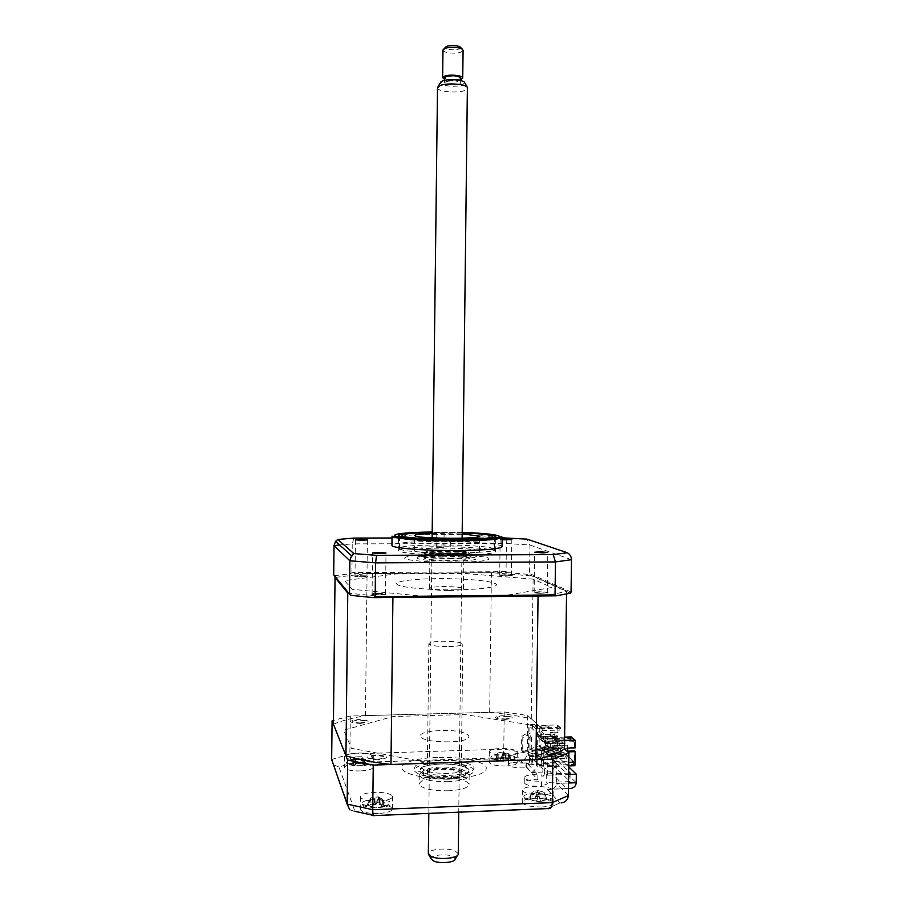 <?xml version="1.0" encoding="UTF-8"?>
<svg xmlns="http://www.w3.org/2000/svg" width="908" height="908" viewBox="0 0 908 908"><rect width="100%" height="100%" fill="white"/><g stroke="black" fill="none" stroke-linecap="round" stroke-linejoin="round"><path stroke-width="0.68" stroke-dasharray="4.54 3.41" d="M378 593.219L385.525 594.036L379.623 594.831L372.076 594.014L378 593.219M360.351 575.695L366.968 576.342L361.634 576.955L355.005 576.319L360.351 575.695M504.281 574.685L511.386 575.377L506.8 575.922L499.695 575.229L504.281 574.685M539.125 591.698L547.286 592.572L542.314 593.253L534.142 592.391L539.125 591.698M502.033 546.434C501.227 543.71 468.721 541.27 437.94 541.406C410.495 541.599 395.162 542.882 391.95 545.22M502.147 537.457L502.147 537.116C501.341 534.619 468.823 532.36 438.042 532.451C409.27 532.621 393.947 533.847 392.052 536.129M462.183 532.644L432.185 532.292M455.646 555.185C481.535 554.867 494.849 553.596 495.609 551.338C494.962 548.829 466.201 546.571 438.893 546.707C413.424 546.945 399.872 548.205 398.26 550.509C398.101 552.927 426.976 555.378 455.646 555.185M350.692 595.33L333.701 574.878M506.028 571.643L351.918 572.642L350.84 573.686L507.322 572.642L506.028 571.643L506.392 543.483L529.943 545.038L571.495 559.691M351.918 572.642L352.236 543.881L506.392 543.483L506.017 537.797M507.322 572.642L528.388 574.355L529.58 573.538L529.943 545.038L526.912 539.125M570.383 593.208L528.388 574.355M571.064 591.993L529.58 573.538M353.904 538.069L352.236 543.881L339.66 544.97M392.04 538.001L502.135 537.808M502.124 539.159L500.138 539.488L502.113 539.84M533.416 579.168L465.554 573.504L395.752 573.97L344.529 580.609L352.032 589.292L424.274 596.34L504.905 595.546L551.701 587.521L533.416 579.168M334.541 575.695L350.84 573.686M378.273 813.534C367.672 813.602 361.645 812.161 360.215 809.21C360.816 806.61 365.561 805.033 374.459 804.477C384.924 804.397 390.917 805.839 392.438 808.79C391.95 811.366 387.228 812.944 378.273 813.534M378.42 801.094C367.808 801.162 361.793 799.755 360.363 796.906C360.953 794.386 365.697 792.866 374.595 792.332C385.071 792.264 391.064 793.66 392.585 796.509C392.097 799.006 387.364 800.527 378.42 801.094M568.737 766.954L555.662 754.559L528.49 755.445L529.614 756.602L529.512 764.74L528.388 763.549L519.16 761.914L519.228 757.159L517.73 757.193C511.76 757.499 508.65 758.418 508.435 759.951C509.842 762.028 514.757 763.072 523.19 763.072L526.731 762.799L537.911 774.706L533.961 774.672C527.73 775.012 524.506 776.034 524.302 777.736C525.846 780.063 531.089 781.22 540.044 781.22L541.588 781.141L541.52 786.237L547.467 783.786L546.207 782.458L569.986 781.584L570.099 773.048M519.16 761.914L517.673 761.937C511.692 762.243 508.594 763.185 508.366 764.74C509.774 766.851 514.7 767.907 523.133 767.907L526.663 767.635L526.731 762.799M526.663 767.635L537.842 779.7L533.893 779.677C527.661 780.029 524.438 781.062 524.234 782.787C525.777 785.148 531.021 786.328 539.976 786.328L541.52 786.237M360.351 770.949C350.999 770.994 345.71 769.859 344.495 767.544C345.063 765.478 349.353 764.23 357.343 763.798C366.605 763.741 371.871 764.876 373.154 767.192C372.655 769.235 368.387 770.495 360.351 770.949M360.476 759.905C351.112 759.951 345.834 758.85 344.609 756.602C345.188 754.616 349.466 753.402 357.468 752.982C366.719 752.948 371.996 754.037 373.279 756.273C372.779 758.259 368.523 759.463 360.476 759.905M506.187 765.989C496.415 765.989 490.74 764.786 489.162 762.368C489.457 760.541 493.135 759.44 500.195 759.077C509.853 759.065 515.517 760.268 517.163 762.697C516.936 764.502 513.27 765.603 506.187 765.989M506.335 755.172C496.551 755.161 490.876 753.992 489.299 751.654C489.594 749.895 493.271 748.828 500.319 748.487C509.99 748.476 515.653 749.645 517.31 751.983C517.072 753.742 513.406 754.798 506.335 755.172M541.804 806.996C530.681 806.996 524.166 805.453 522.248 802.366C522.497 800.096 526.492 798.734 534.233 798.28C545.209 798.257 551.701 799.8 553.721 802.899C553.551 805.146 549.578 806.508 541.804 806.996M541.962 794.84C530.84 794.84 524.313 793.342 522.395 790.357C522.656 788.167 526.651 786.85 534.392 786.407C545.367 786.396 551.86 787.883 553.88 790.879C553.71 793.047 549.737 794.375 541.962 794.84M448.45 790.811C431.425 790.857 421.664 788.655 419.178 784.206C419.927 780.585 426.862 778.406 439.971 777.679C456.656 777.611 466.36 779.802 469.073 784.251C468.551 787.826 461.673 790.005 448.45 790.811M448.563 781.686C431.527 781.72 421.777 779.575 419.28 775.239C420.029 771.709 426.964 769.598 440.085 768.883C456.769 768.826 466.462 770.96 469.175 775.296C468.653 778.78 461.786 780.903 448.563 781.686M528.49 755.445L528.887 724.675L537.525 724.436L527.741 715.549L504.246 711.951L350.306 716.003L333.463 720.385M350.306 716.003L349.875 754.003C350.045 758.441 351.09 761.324 352.996 762.641L502.771 757.715L520.954 760.938L531.645 772.47L550.305 771.811C553.426 770.109 555.174 767.044 555.56 762.629L537.025 763.253C536.628 767.68 534.835 770.756 531.645 772.47M504.246 711.951L503.77 749.134L502.771 757.715M555.662 754.559L555.56 762.629L576.217 782.73M537.525 724.436L537.025 763.253L527.253 753.186C526.742 757.522 524.642 760.11 520.954 760.938M550.305 771.811L566.785 788.541L547.819 789.381C553.131 789.654 556.059 787.679 556.604 783.456L556.717 774.853L568.635 774.433M564.628 737.114L551.928 737.5L564.47 748.896L557.149 742.245L548.001 742.528L503.645 758.577L421.062 761.301L351.396 748.283L343.746 730.191L393.3 716.48L464.907 714.573L528.887 724.675M568.658 773.094L546.321 773.888L547.569 775.182L556.717 774.853L557.149 742.245M547.569 775.182L548.001 742.528M546.321 773.888L546.207 782.458M537.842 779.7L537.911 774.706M529.512 764.74L552.132 763.969L569.986 781.584M529.614 756.602L552.234 755.865L552.132 763.969M552.234 755.865L568.669 771.675M527.741 715.549L527.253 753.186L503.77 749.134L349.875 754.003L331.658 759.508M541.054 754.559C526.969 753.356 525.369 751.767 536.242 749.804C548.421 749.27 553.687 754.253 541.054 754.559M360.317 723.46C348.059 722.45 347.424 721.156 358.399 719.545C370.623 720.521 371.259 721.826 360.317 723.46M378.159 759.871C364.301 758.611 363.495 756.966 375.73 754.911C389.532 756.126 390.349 757.783 378.159 759.871M505.642 719.465C493.214 718.5 491.943 717.241 501.84 715.686C514.223 716.628 515.494 717.888 505.642 719.465M333.236 764.048L349.796 809.845L354.12 811.128L354.858 811.048L338.956 767.022L352.996 762.641M547.229 789.279L559.895 802.944L547.433 808.472L373.517 815.429M334.167 765.035L338.956 767.022M566.785 788.541L568.442 788.734M559.895 802.944L547.433 808.472M448.212 773.434C432.9 773.457 424.115 771.562 421.868 767.748C422.526 764.65 428.769 762.788 440.573 762.164C455.612 762.118 464.34 764.003 466.78 767.816C466.303 770.881 460.106 772.753 448.212 773.434M449.505 777.929C430.891 778.031 419.269 775.795 414.661 771.21C413.969 766.602 422.186 763.798 439.324 762.788C456.962 762.641 468.414 764.774 473.692 769.178C475.372 773.82 467.302 776.737 449.505 777.929M439.359 760.359C422.22 761.358 413.991 764.139 414.695 768.713C419.303 773.264 430.914 775.489 449.539 775.387C467.336 774.206 475.395 771.312 473.726 766.704C468.449 762.323 456.996 760.212 439.359 760.359M437.35 757.397C415.739 758.055 399.077 763.378 402.267 769.133C405.116 774.887 428.576 779.563 451.775 778.689C477.199 776.964 488.572 772.833 485.894 766.284C481.399 760.654 458.903 756.659 437.35 757.397M450.243 554.402L457.916 554.413L450.243 554.402M462.172 532.883L432.174 532.531M401.393 536.401C412.834 532.985 485.417 534.006 493.634 537.718L494.576 538.694C494.554 542.905 404.48 542.144 399.985 537.888L399.565 537.491L400.871 536.549M493.487 548.648C483.885 543.869 396.229 543.699 399.441 548.511L399.861 548.954C404.843 553.937 500.081 554.266 494.485 549.329L493.487 548.648M436.861 532.871L444.103 532.894L436.861 532.871M436.691 547.422L443.921 547.445L436.691 547.422M478.845 550.679L479.458 551.133C483.022 554.561 418.724 554.357 414.786 550.906L414.445 550.577C411.994 547.206 472.75 547.331 478.845 550.679M432.163 533.529L462.161 533.881M523.893 797.111C522.236 792.151 551.383 792.446 552.189 797.406L552.155 798.098C551.349 802.377 526.322 801.946 524.132 797.633L523.893 797.111M546.139 799.267L546.764 798.518L543.835 799.04L539.636 797.916L539.273 796.52L535.561 796.486L535.572 797.939L531.906 798.915L529.024 798.336L529.897 799.097L529.25 799.38L536.741 801.401L540.521 801.446L547.047 799.562L546.139 799.267L544.323 792.65L546.764 798.518M537.808 790.539L542.519 791.776L538.421 792.922L533.711 791.685L537.808 790.539L535.561 796.486M529.897 799.119L531.918 792.378L529.024 798.336M531.77 792.945L529.25 799.38M531.918 792.378L532.167 800.05M533.711 791.685L532.133 792.378L531.906 798.915M538.421 792.922L536.367 801.185M536.741 801.401L538.512 794.069L540.476 801.231M538.535 794.125L540.521 801.446M542.519 791.776L544.074 792.502L544.13 800.175M547.047 799.562L544.289 792.502L543.835 799.04M537.684 790.766L539.273 796.52M443.07 556.241C431.243 556.377 425.001 557.001 424.365 558.136C426.647 559.544 435.465 560.304 450.799 560.406C462.717 560.259 468.903 559.623 469.357 558.511C466.894 557.092 458.131 556.343 443.07 556.241M452.173 558.579C433.525 558.465 421.868 557.58 417.215 555.923C416.477 554.277 424.694 553.347 441.856 553.131C459.527 553.21 471.025 554.062 476.337 555.662C478.062 557.33 470.004 558.295 452.173 558.579M439.79 554.47C415.671 554.788 403.981 556.116 404.741 558.488C407.635 560.611 431.175 562.495 454.42 562.358C479.867 561.927 491.239 560.508 488.504 558.102C483.953 556.002 461.377 554.368 439.79 554.47M441.833 555.571C424.66 555.798 416.443 556.752 417.181 558.431C421.834 560.123 433.491 561.03 452.15 561.133C469.969 560.849 478.028 559.85 476.314 558.159C470.991 556.513 459.493 555.651 441.833 555.571M500.989 760.768C495.428 760.325 492.034 759.417 490.797 758.044C490.74 755.626 495.609 754.548 505.404 754.786C512.362 755.377 515.823 756.568 515.778 758.328C514.11 760.246 509.172 761.063 500.989 760.768M504.462 757.749L502.941 757.272L502.34 758.407L498.276 759.009L495.711 758.362L496.074 758.997L495.11 759.145L500.149 761.04L504.065 761.176L510.727 760.155L511.295 759.36L508.752 759.69L505.892 758.94L506.21 757.488L504.462 757.749M499.423 752.573L503.963 751.915L507.152 753.072L502.589 753.742L499.423 752.573L497.856 753.107L495.11 759.145M503.463 761.256L502.306 754.741L500.149 761.04M502.306 754.741L504.065 761.176M502.589 753.742L500.456 760.938M507.152 753.072L508.525 753.788L508.128 760.552M510.307 760.03L508.707 753.799L508.752 759.69M509.331 756.5L510.727 760.155M508.707 753.799L511.295 759.36M503.963 751.915L505.915 758.634M506.21 757.488L504.235 752.165L502.34 758.407M504.235 752.165L502.941 757.272M497.856 753.107L495.711 758.362M449.903 553.812C458.903 553.71 463.579 553.256 463.943 552.45C462.093 551.44 455.464 550.895 444.057 550.816C435.114 550.906 430.403 551.36 429.938 552.166C431.686 553.176 438.337 553.732 449.903 553.812M449.46 590.495C458.449 590.325 463.125 589.712 463.489 588.656C461.65 587.328 455.022 586.625 443.626 586.568C434.682 586.727 429.972 587.34 429.507 588.407C431.243 589.735 437.894 590.427 449.46 590.495M443.308 550.43C431.186 550.566 425.273 551.19 425.58 552.302C428.621 553.505 436.998 554.141 450.697 554.221C461.275 554.107 467.177 553.596 468.426 552.666C467.03 551.304 458.654 550.554 443.308 550.43M450.867 555.333C436.51 555.242 427.747 554.572 424.581 553.312C424.263 552.132 430.449 551.474 443.127 551.326C459.176 551.462 467.938 552.246 469.413 553.687C468.119 554.663 461.934 555.208 450.867 555.333M541.645 748.952L541.667 747.5L556.32 747.568L556.298 749.021L541.645 748.952L539.08 746.444L539.193 737.58L554.833 752.346L553.857 752.38L553.88 750.371L554.856 750.337L539.216 735.673L539.318 728L542.155 730.6L542.189 728.659L560.985 728.114L560.02 730.077L557.035 727.49L557.977 726.514L557.887 732.722L550.804 732.926L550.759 736.524L557.841 736.309L557.705 746.819L574.197 761.994L574.344 750.961M555.764 747.057L555.741 748.498M541.667 747.5L556.32 747.568M544.04 749.792L558.806 749.86L544.04 749.792L544.028 751.256L542.178 749.463L542.201 748.01M542.178 749.463L556.298 749.021M546.434 753.595L546.457 752.13L561.314 752.199L561.303 753.663L546.434 753.595L544.562 751.779L544.584 750.314M560.747 751.665L560.724 753.141M546.457 752.13L561.314 752.199M563.879 754.559L548.897 754.491L563.879 754.559L563.857 756.046L548.886 755.978L546.979 754.128L547.002 752.664M563.301 754.026L563.278 755.501M565.888 756.421L566.444 758.452L565.888 756.421L551.383 756.897L551.36 758.396L549.431 756.512L549.454 755.036M549.431 756.512L563.857 756.046M551.383 756.897L566.467 756.966M554.833 752.346L554.709 761.642L551.928 758.94L551.951 757.442M551.928 758.94L566.444 758.452M553.857 752.38L538.262 737.614L539.193 737.58M539.216 735.673L538.285 735.696L538.262 737.614M538.285 735.696L553.88 750.371M548.897 754.491L548.886 755.978M558.238 749.35L558.216 750.803L544.028 751.256M544.562 751.779L558.216 750.803M546.979 754.128L561.303 753.663M565.866 757.908L551.36 758.396M554.709 761.642L573.243 761.018L574.197 761.994M557.705 746.819L573.243 761.018M556.786 745.888L539.08 746.444M567.704 751.177L566.933 751.211L566.978 747.443L574.401 747.205L575.173 747.886M567.784 751.892L566.933 751.211M567.738 748.124L566.978 747.443M574.401 747.205L574.492 740.69L571.245 737.909L571.257 736.921M550.271 743.277L550.861 746.331L550.237 745.752L564.447 745.309L564.481 742.835L550.271 743.277L550.237 745.752M550.895 743.856L565.128 743.414L565.094 745.888L550.861 746.331M565.094 745.888L564.447 745.309M565.128 743.414L564.481 742.835M547.808 740.985L562.551 741.121L562.517 743.573L548.387 744.015L547.774 743.436L561.882 743.005L561.916 740.553L547.808 740.985L547.774 743.436M548.421 741.552L548.387 744.015M562.517 743.573L561.882 743.005M562.551 741.121L561.916 740.553M545.379 738.726L560.009 738.862L559.975 741.303L545.345 741.166L559.351 740.735L559.385 738.295L545.379 738.726L545.345 741.166M545.98 739.282L545.946 741.734M559.975 741.303L559.351 740.735M560.009 738.862L559.385 738.295M542.984 736.501L557.512 736.626L557.478 739.055L542.95 738.919L556.854 738.499L556.888 736.082L542.984 736.501L542.95 738.919M543.574 737.046L543.54 739.475M557.478 739.055L556.854 738.499M557.512 736.626L556.888 736.082M552.768 745.604L553.403 746.183L567.738 745.74L567.704 748.237L553.369 748.691L552.734 748.101L567.046 747.647L567.08 745.15L552.768 745.604L552.734 748.101M567.704 748.237L567.046 747.647M567.738 745.74L567.08 745.15M555.049 734.436L555.015 736.842L554.436 733.891L540.623 734.311L541.213 734.856L555.049 734.436L554.436 733.891M555.015 736.842L541.179 737.262L540.589 736.717L554.402 736.297M541.213 734.856L541.179 737.262M532.576 728.046L532.61 725.651L529.103 725.753L529.024 731.973L521.714 736.479L521.533 750.167L556.967 749.032L557.137 735.684L550.066 735.889L550.112 732.313L557.183 732.109L557.285 724.947L534.948 725.583L534.914 727.978L532.576 728.046M542.155 730.6L560.02 730.077M541.588 727.138L541.565 729.056L540.396 728L540.419 726.082L548.829 725.844L550.021 726.899L541.588 727.138L540.419 726.082M333.429 724.198C341.669 720.77 352.349 717.91 365.459 715.606L489.673 712.337C505.12 713.847 518.99 715.992 531.282 718.773L542.189 728.659M560.985 728.114L557.285 724.947M540.396 728L548.795 727.751L548.829 725.844M548.795 727.751L549.998 728.818L541.565 729.056M539.318 728L557.035 727.49M566.535 594.048L566.569 591.029C561.042 592.913 551.985 594.57 539.397 595.989M391.11 597.475L348.786 593.23M335.733 577.352L367.07 573.481L491.432 572.653L533.132 576.069L566.569 591.029M365.459 715.606L367.07 573.481M489.673 712.337L491.432 572.653M531.282 718.773L533.132 576.069M539.431 593.333L547.967 592.913C548.602 592.391 546.718 592.016 542.337 591.778L534.426 592.175C533.45 592.674 535.118 593.06 539.431 593.333M366.196 575.854L357.309 575.683C354.234 575.967 353.87 576.296 356.231 576.671L364.585 576.83C367.797 576.569 368.33 576.251 366.196 575.854M455.453 589.825C427.997 590.098 400.28 587.442 397.068 584.423C393.436 581.392 413.072 578.793 438.303 578.623C463.489 578.419 489.877 580.655 495.371 583.617C501.261 586.568 482.965 589.587 455.453 589.825M374.686 594.797L384.754 594.661C387.092 594.184 386.422 593.764 382.745 593.401L373.426 593.537C370.804 593.98 371.224 594.4 374.686 594.797M511.794 575.683C512.963 575.343 512.112 575.036 509.218 574.764L500.49 574.934C499.105 575.252 499.899 575.547 502.884 575.797L511.794 575.683M551.928 737.5L551.894 739.498L554.97 742.301L554.856 750.337M540.623 734.311L540.589 736.717M553.403 746.183L553.369 748.691M569.679 739.01L570.712 739.101M563.516 740.803L564.821 741.961L556.036 742.233L554.754 741.076L563.516 740.803L563.539 738.806L564.594 739.736M564.594 739.963L556.059 740.224L556.036 742.233M564.821 741.961L564.844 739.952M556.059 740.224L554.788 739.067L563.539 738.806M564.583 740.678L551.803 741.076L551.769 743.595L549.317 743.675L549.351 741.155L545.663 741.269L545.583 747.817L537.899 752.584L537.706 766.999L568.749 765.932M554.754 741.076L554.788 739.067M574.492 740.69L573.504 741.722L570.269 738.93L551.894 739.498M573.504 741.722L554.97 742.301M570.644 738.545L571.245 737.909M557.977 726.514L560.974 729.079M557.887 732.722L557.183 732.109M550.112 732.313L550.804 732.926M550.066 735.889L550.759 736.524M557.841 736.309L557.137 735.684M573.595 764.468L573.618 762.47L558.216 748.26L529.943 749.157L532.86 749.645L534.006 750.803L531.645 750.871L532.792 752.028L535.164 751.949L536.322 753.118L533.949 753.197L535.107 754.366L537.491 754.298L538.671 755.479L536.288 755.558L537.468 756.75L539.863 756.67L541.066 757.862L538.66 757.942L539.851 759.156L542.269 759.077L543.483 760.291L541.066 760.371L542.28 761.608L544.709 761.517L545.946 762.754L543.506 762.845L544.119 763.469L544.346 746.637L536.685 751.37L536.492 765.728L573.595 764.468L574.934 765.716M529.943 749.157L530.147 733.051L522.815 737.58L522.633 751.302L558.193 750.167L558.216 748.26M558.193 750.167L556.967 749.032M522.633 751.302L521.533 750.167M544.119 763.469L573.618 762.47M536.492 765.728L537.706 766.999M540.476 753.992C548.761 752.46 547.535 751.245 536.798 750.349C528.479 751.858 529.704 753.072 540.476 753.992M360.09 722.995C368.466 721.746 367.978 720.748 358.626 719.999C350.216 721.236 350.704 722.223 360.09 722.995M534.948 725.583L551.803 741.076M545.663 741.269L529.103 725.753M532.61 725.651L549.351 741.155M449.04 741.87C433.593 741.927 423.923 740.247 420.029 736.819C419.371 733.38 426.215 731.28 440.539 730.531C471.025 729.272 481.41 741.03 449.04 741.87M377.864 759.281C387.205 757.681 386.592 756.421 376.014 755.49C366.639 757.056 367.263 758.328 377.864 759.281M505.2 719.023C512.736 717.819 511.772 716.855 502.283 716.128C494.701 717.32 495.677 718.285 505.2 719.023M369.488 764.275C363.563 766.67 347.321 765.841 346.13 763.106L348.4 760.722C355.334 758.021 373.71 759.633 371.701 762.799L369.488 764.275M352.826 763.219L351.283 763.265L354.79 765.138L352.781 765.478L355.584 765.955L366.491 764.797L362.928 764.468L364.902 762.584L362.122 762.118L360.476 763.185L355.493 763.424L353.257 762.561L352.826 763.219M352.781 765.478L355.675 759.258L355.584 765.955M362.235 758.01L356.628 758.282L356.98 757.783L355.664 756.92L361.248 756.648L360.907 757.181L363.404 758.85L364.392 764.933M366.491 764.797L363.552 758.872L364.539 765.501M363.552 758.872L362.258 765.705M361.248 756.648L362.065 757L363.506 763.696M364.902 762.584L362.167 756.966L360.476 763.185M362.167 756.966L362.122 762.118M355.664 756.92L354.495 757.363L355.493 763.424M353.257 762.561L354.495 757.363L353.348 764.195M354.336 757.34L351.283 763.265M356.628 758.282L354.188 765.444M355.675 759.258L357.241 765.966M447.962 779.234C433.933 779.302 425.568 777.566 422.867 774.025C422.946 770.858 428.871 768.94 440.675 768.281C455.634 768.27 463.977 770.2 465.713 774.081C464.737 776.908 458.824 778.633 447.962 779.234M440.516 767.056C428.179 767.748 421.97 769.746 421.88 773.048C424.694 776.749 433.457 778.553 448.155 778.485C459.527 777.861 465.713 776.056 466.723 773.105C464.896 769.053 456.156 767.044 440.516 767.056M448.779 646.61C457.768 646.337 462.444 645.475 462.808 644.022C460.969 642.217 454.363 641.298 442.956 641.264C434.024 641.525 429.314 642.376 428.848 643.84C430.574 645.645 437.225 646.575 448.779 646.61M447.179 778.054C456.156 777.543 460.844 776.102 461.219 773.741C459.391 770.801 452.797 769.36 441.413 769.394C432.48 769.882 427.77 771.312 427.293 773.695C429.007 776.635 435.636 778.088 447.179 778.054M362.655 802.32C367.365 797.769 393.527 799.29 390.792 803.966L390.236 804.692C386.581 808.665 363.892 808.37 362.11 804.329L362.655 802.32M384.311 806.156L385.639 805.464L382.847 805.782L380.123 804.942L381.008 802.956L377.376 802.638L376.287 804.023L371.224 804.772L368.353 803.966L368.478 804.783L367.127 804.999L372.337 806.826L371.701 807.541L375.379 807.859L384.311 806.156M377.864 796.656L380.758 798.211L375.061 799.04L372.189 797.485L378.42 796.906L377.376 802.638M367.127 804.999L370.441 798.053L368.353 803.966M372.189 797.485L370.646 798.075L369.908 805.895M375.061 799.04L372.473 807.314M371.701 807.541L374.55 800.198L376.468 807.666M374.482 800.254L375.379 807.859M380.758 798.211L382.291 799.063L381.564 806.906M384.186 806.361L382.495 799.085L382.847 805.782M383.403 803.546L384.47 806.497M382.495 799.085L385.639 805.464M378.42 796.906L381.008 802.956M370.441 798.053L371.224 804.772M531.407 762.992L531.986 763.583L533.632 756.591L531.214 753.311L531.464 734.72L529.069 738.022L528.853 754.151L530.703 756.841L529.228 763.06L531.407 762.992L533.064 756.001M543.835 776.022L545.549 768.758L544.936 768.123L543.222 775.375L543.835 776.022L541.577 776.102L543.109 769.632L541.191 766.84L541.406 750.065L543.892 746.637L543.642 765.966L545.549 768.758M431.198 858.979C429.563 855.177 446.396 853.27 452.933 856.482L455.305 858.945M458.245 853.736L455.283 851.023C447.712 847.38 428.258 849.105 428.326 853.463M437.508 87.894C437.338 91.595 456.883 93.501 464.601 90.584L467.631 88.337M464.714 82.719L462.354 85.08C455.861 87.588 439.347 85.749 440.482 82.617M459.062 84.365C451.809 85.692 446.986 85.17 444.602 82.776L446.146 81.584C453.444 80.245 458.279 80.767 460.662 83.161L459.062 84.365M460.731 78.122L459.13 79.348C452.207 80.676 447.383 80.199 444.659 77.884M442.979 50.133C442.854 52.868 455.93 54.253 461.071 52.085L463.08 50.428M460.708 79.7C455.339 81.084 449.982 81.005 444.636 79.473M460.435 47.295L459.096 49.1C451.809 50.485 447.304 49.872 445.59 47.25M462.183 532.36L432.185 532.009M568.351 795.567L556.604 783.456L568.521 783.014M374.584 815.429L354.858 811.048M466.78 767.816L468.006 769.178C470.605 769.031 459.039 763.185 440.164 764.025C425.807 764.854 418.974 767.192 419.621 771.04C423.514 774.842 433.173 776.703 448.62 776.612C463.409 775.636 470.14 773.219 468.812 769.348C464.465 765.66 454.908 763.878 440.142 764.003C426.647 765.24 420.029 766.942 420.325 769.11C420.336 769.973 420.847 769.519 421.868 767.748M535.572 797.871L537.695 790.823L539.636 797.916M451.276 558.102C435.806 558.011 426.102 557.274 422.175 555.9C421.494 554.527 428.338 553.755 442.684 553.562C473.204 553.29 483.703 558.011 451.276 558.102M497.629 759.883L498.038 753.118L498.276 759.009M376.287 804.023L378.352 796.963L380.259 804.363M385.525 594.036L386.002 553.029M366.968 576.342L367.388 539.897M511.386 575.377L511.84 539.67M547.286 592.572L547.808 552.495M495.609 551.338L495.791 536.651M398.26 550.509L398.442 535.482M534.142 592.391L534.664 552.257M499.695 575.229L500.138 539.488M355.005 576.319L355.414 539.817M372.076 594.014L372.552 552.938M360.363 796.906L360.215 809.21M508.366 764.74L508.435 759.951M524.234 782.787L524.302 777.736M344.609 756.602L344.495 767.544M489.299 751.654L489.162 762.368M522.395 790.357L522.248 802.366M419.28 775.239L419.178 784.206M469.175 775.296L469.073 784.251M553.88 790.879L553.721 802.899M517.31 751.983L517.163 762.697M373.279 756.273L373.154 767.192M547.819 789.381L567.375 788.643M392.585 796.509L392.438 808.79M457.916 554.413L458.109 538.989M401.177 536.617L399.94 537.854M399.441 548.511L399.565 537.491M443.921 547.445L444.103 532.894M479.458 551.133L479.64 536.333M414.445 550.577L414.627 535.561M436.646 547.388L436.816 532.826M494.485 549.329L494.622 538.342M493.509 537.593L494.576 538.694M450.186 554.345L450.379 538.887M540.476 801.219L538.512 794.057M535.572 797.939L537.718 790.868M542.632 800.459L552.155 798.098M524.132 797.633L533.087 800.232M424.365 558.136L423.219 555.458C423.582 554.379 430.074 553.766 442.718 553.596C461.604 553.449 473.125 555.571 470.253 555.844L469.357 558.511M490.797 758.044L499.559 760.427M505.892 758.94L503.997 752.017M496.12 758.884L497.232 755.172M500.478 760.87L502.533 754.083M510.307 759.996L515.778 758.328M463.489 588.656L463.943 552.45M425.58 552.302L424.581 553.312M468.426 552.666L469.413 553.687M429.507 588.407L429.938 552.166M346.13 763.106L354.722 765.285M364.505 765.478L364.29 764.718M362.928 764.468L360.907 757.181M354.79 765.138L356.98 757.783M364.641 764.922L371.701 762.799M422.867 774.025L421.88 773.048M461.219 773.741L462.808 644.022M427.293 773.695L428.848 643.84M465.713 774.081L466.723 773.105M384.481 806.02L390.792 803.966M368.625 804.511L369.533 801.469M372.62 807.121L375.072 798.915M380.111 804.942L377.864 796.838M362.11 804.329L372.337 806.826M428.871 854.916L428.383 854.076M432.117 537.842L428.814 813.386M444.602 82.776L444.625 80.347M460.662 83.161L460.696 80.574M462.115 538.194L458.756 812.172M457.36 855.506L458.245 854.031"/><path stroke-width="1.36" d="M380.1 553.562L386.002 552.995L378.477 552.37L372.552 552.938L380.1 553.562M362.042 540.317L367.388 539.874L360.771 539.375L355.414 539.817L362.042 540.317M502.113 539.84L511.84 539.636L502.124 539.159M542.836 552.927L547.808 552.439L539.647 551.769L534.664 552.257L542.836 552.927M391.95 545.22L391.95 545.481C391.711 548.091 424.376 550.759 456.894 550.577C486.189 550.248 501.239 548.863 502.033 546.434L502.147 537.457M391.95 545.481L392.052 536.129L393.164 536.855C398.113 539.011 428.156 540.952 457.008 540.85C482.25 540.657 497.153 539.658 501.704 537.831L502.147 537.116M432.185 532.292C410.632 532.655 399.384 533.711 398.442 535.482C398.283 537.57 427.157 539.738 455.839 539.624C481.728 539.397 495.042 538.308 495.802 536.356C493.589 534.687 482.386 533.45 462.183 532.644M502.135 537.808L526.912 539.125L567.398 552.745L553.165 554.606L376.593 555.344L353.87 553.585L337.787 539.488L335.597 541.281L334.019 545.583L333.701 574.878L349.489 594.093L350.692 595.33L373.665 597.657L375.163 596.681L555.038 594.899L556.036 595.83L373.665 597.657M375.163 596.681L375.549 562.869L376.593 555.344M349.489 594.093L349.864 560.769L351.532 555.764L353.87 553.585M555.038 594.899L555.469 561.938L553.165 554.606M556.036 595.83L570.383 593.208L571.064 591.993L571.495 559.691C571.393 556.649 570.031 554.345 567.398 552.745M337.787 539.488L353.904 538.069L392.04 538.001M333.463 720.385L332.09 720.827L347.628 760.121L347.14 804.102L349.796 809.845M332.09 720.827L331.658 759.508L333.236 764.048M568.635 774.433L576.342 774.161L576.217 782.73C575.865 786.544 573.277 788.541 568.442 788.734M576.342 774.161L568.737 766.954M347.628 760.121L373.245 765.081L552.87 759.111L552.302 802.615L568.351 795.567L568.919 752.936L564.47 748.896C558.726 752.948 549.204 756.534 535.924 759.667L538.058 596.136L391.11 597.475M373.245 765.081L372.734 809.698L552.302 802.615C551.973 807.053 550.509 809.062 547.933 808.642M552.87 759.111L568.919 752.936M568.669 771.675L570.099 773.048L568.658 773.094M374.425 815.6C373.347 816.292 372.791 814.317 372.734 809.698L347.14 804.102L331.658 759.508M561.065 802.933C565.423 802.354 567.852 799.903 568.351 795.567M450.436 538.932L458.109 538.966L450.436 538.932M432.174 532.531C410.836 532.939 400.769 534.052 401.96 535.834L402.017 535.868C406.398 539.863 492.476 540.601 492.601 536.651L491.705 535.731C487.573 534.46 477.733 533.507 462.172 532.883M462.161 533.881L479.64 536.151C483.215 539.125 418.906 538.841 414.967 535.845L414.627 535.561C414.843 534.562 420.688 533.881 432.163 533.529M567.784 751.892L575.127 751.654L574.344 750.961L567.704 751.177M567.693 751.813L567.738 748.124L575.173 747.886L575.275 740.361L571.257 736.921L564.628 737.114M539.397 595.989L538.058 596.136M564.47 748.896L566.535 594.048M535.924 759.667L390.973 764.491L392.914 597.6M348.786 593.23L347.764 593.083L335.041 577.488L335.733 577.352M390.973 764.491C373.04 762.345 358.036 759.463 345.948 755.853L347.764 593.083M345.948 755.853L333.429 724.198L335.041 577.488M570.712 739.101L569.679 739.01M570.428 738.851L567.954 738.851L570.44 738.352M575.275 740.361L564.583 740.678M575.127 751.654L574.934 765.716L568.749 765.932M457.36 855.506L455.305 858.945C455.532 862.509 439.461 863.973 433.411 860.909L431.198 858.979L428.871 854.916M428.326 853.463L431.118 856.437C438.609 860.205 458.563 858.4 458.245 854.031L458.756 812.172M462.115 538.194L467.382 87.418C465.645 84.035 447.372 82.673 440.38 85.431L437.508 87.894M440.482 82.617L442.798 80.869C448.45 78.61 463.159 79.711 464.59 82.492L464.714 82.719M444.659 77.884L446.214 76.522C453.501 75.16 458.347 75.693 460.731 78.122L460.696 80.574M462.739 77.963L463.08 50.428L462.331 49.168C457.36 46.898 451.548 46.603 444.92 48.294L442.979 50.133M444.636 79.473L442.65 77.679L444.579 76.17C449.846 74.025 463.602 75.557 462.739 78.167L460.708 79.7M445.59 47.25L446.986 46.24C451.957 44.969 456.304 45.184 460.038 46.898L460.435 47.295M432.185 532.009C407.454 532.258 390.247 534.074 395.57 536.129C400.553 538.194 428.848 540.01 456.554 539.942C482.897 539.715 497.278 538.614 499.684 536.662C498.31 534.71 485.814 533.28 462.183 532.36M571.495 559.691L555.469 561.938L375.549 562.869L349.864 560.769L334.019 545.583L339.66 544.97M568.521 783.014L576.217 782.73M393.164 536.855C400.19 537.604 428.031 540.385 456.645 540.01L501.704 537.831M351.532 555.764L335.597 541.281M354.12 811.128L373.517 815.429M374.459 815.577L547.751 808.597M401.96 535.834L401.177 536.617M492.601 536.651L493.509 537.593M437.508 87.633L432.117 537.842M428.814 813.386L428.326 853.781M440.891 81.924L438.019 86.725M444.625 80.347L444.659 77.736M442.979 49.929L442.65 77.679M446.327 46.558L444.046 48.714M460.038 46.898L462.331 49.168M464.59 82.492L467.382 87.418"/></g></svg>
